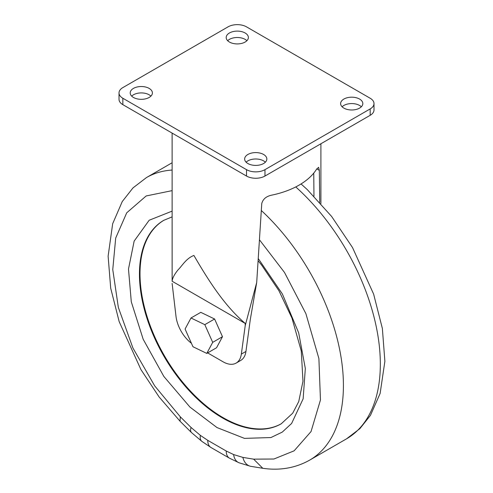 <?xml version="1.0" encoding="UTF-8"?>
<svg xmlns="http://www.w3.org/2000/svg" width="493" height="493" viewBox="0 0 493 493"><rect width="100%" height="100%" fill="white"/><g stroke="black" fill="none" stroke-linecap="round" stroke-linejoin="round"><path stroke-width="0.74" d="M133.455 97.46A11.092 6.403 180 0 1 130.207 92.93A11.092 6.403 180 0 1 137.054 87.008A11.092 6.403 180 0 1 149.145 88.401A11.092 6.403 180 0 1 152.392 92.93A11.092 6.403 180 0 1 145.546 98.846A11.092 6.403 180 0 1 133.455 97.46M150.913 96.129A11.092 6.403 0 0 0 149.145 94.792A11.092 6.403 0 0 0 131.686 96.129M229.436 42.041A11.092 6.403 180 0 1 226.188 37.511A11.092 6.403 180 0 1 233.035 31.595A11.092 6.403 180 0 1 245.126 32.982A11.092 6.403 180 0 1 248.373 37.511A11.092 6.403 180 0 1 241.527 43.433A11.092 6.403 180 0 1 229.436 42.041M246.894 40.709A11.092 6.403 0 0 0 245.126 39.378A11.092 6.403 0 0 0 227.667 40.709M343.88 108.115A11.092 6.403 180 0 1 340.626 103.585A11.092 6.403 180 0 1 347.479 97.669A11.092 6.403 180 0 1 359.57 99.056A11.092 6.403 180 0 1 362.817 103.585A11.092 6.403 180 0 1 355.971 109.501A11.092 6.403 180 0 1 343.88 108.115M361.338 106.784A11.092 6.403 0 0 0 359.57 105.453A11.092 6.403 0 0 0 342.111 106.784M247.893 163.528A11.092 6.403 180 0 1 244.645 158.999A11.092 6.403 180 0 1 251.492 153.083A11.092 6.403 180 0 1 263.582 154.469A11.092 6.403 180 0 1 266.836 158.999A11.092 6.403 180 0 1 259.984 164.921A11.092 6.403 180 0 1 247.893 163.528M265.351 162.197A11.092 6.403 0 0 0 263.582 160.866A11.092 6.403 0 0 0 246.124 162.197M172.112 133.098L172.125 281.238C172.408 278.175 174.399 274.367 178.09 269.807C182.077 265.955 186.058 258.431 193.903 255.448C208.724 280.955 224.525 305.709 245.218 323.439L245.218 325.614L256.699 282.501L261.752 203.609C262.886 199.209 266.103 196.411 271.396 195.216A74.394 42.953 0 0 0 316.623 169.105L318.651 167.324L319.328 170.368L319.735 202.321M264.969 169.66L370.181 108.916A13.052 7.537 0 0 0 374.002 103.585A13.052 7.537 0 0 0 370.181 98.255L246.512 26.856A13.052 7.537 0 0 0 228.049 26.856L122.843 87.6A13.052 7.537 0 0 0 119.016 92.93A13.052 7.537 0 0 0 122.843 98.255L246.512 169.66A13.052 7.537 0 0 0 264.969 169.66L264.969 176.05L370.181 115.307A13.052 7.537 0 0 0 374.002 109.982L374.002 103.585M119.016 92.93L119.016 99.321A13.052 7.537 0 0 0 122.843 104.652L246.512 176.05A13.052 7.537 0 0 0 264.969 176.05M313.955 196.171L313.758 173.117M245.945 351.447L241.336 354.11A26.104 15.073 60 0 1 236.122 363.094L240.738 360.432A26.104 15.073 -120 0 0 245.945 351.447L250.308 319.452L256.699 282.501M241.336 354.11L245.218 325.614M172.125 281.238L245.218 323.439M191.426 343.276A26.104 15.073 60 0 1 176.007 316.395L172.125 283.42M214.597 319.002L200.787 312.34L191.001 317.985L204.811 324.653L214.597 319.002L222.479 336.707L216.556 347.75L206.777 353.401L192.966 346.733L185.078 329.028L191.001 317.985M236.122 363.094A26.104 15.073 60 0 1 223.07 361.8L207.645 352.896M204.811 324.653L212.699 342.358L222.479 336.707M212.699 342.358L206.777 353.401M259.472 239.814L284.504 272.469L305.894 313.653L318.897 358.577L320.456 399.983L311.04 431.56L294.124 450.824L273.917 459.014L253.649 459.156L262.818 468.307C279.969 470.747 295.572 468.023 309.629 460.148A163.146 94.194 60 0 0 343.418 385.458A163.146 94.194 60 0 0 261.321 210.511M258.264 258.566L282.372 293.976L298.678 332.849L305.321 368.462L303.146 398.8L291.622 423.456L282.267 432.102L270.928 437.55L244.466 438.376L216.975 427.554L189.953 407.082L163.855 376.461L143.18 339.264L131.286 301.778L128.488 269.036L134.151 241.102L149.169 220.248L172.112 211.127M164.046 220.168A117.47 67.818 -120 0 0 140.006 273.775A117.47 67.818 -120 0 0 191.093 391.793A117.47 67.818 -120 0 0 281.515 423.629M172.112 162.764L146.476 177.566L132.968 187.919L122.246 201.575L112.669 223.736L108.121 256.175L110.697 288.177L119.177 321.646L140.949 369.614L159.128 396.988L180.037 421.219L180.302 416.813L191.074 427.486L200.349 435.362L207.75 440.341L226.207 451.003L233.608 454.564L242.883 457.399A15.665 11.29 102.7 0 0 250.524 466.286L263.157 468.35M172.112 190.637L146.174 195.955L126.719 212.81L115.695 238.057L112.761 269.56L118.351 307.453L132.931 348.027L154.691 385.871L180.309 416.813M370.181 108.916L370.181 115.307M246.512 169.66L246.512 176.05M122.843 98.255L122.843 104.652M316.759 168.883L319.328 170.368M301.057 183.951L307.262 189.577L331.616 216.445L352.526 247.566L373.62 294.087L382.371 328.474L384.879 361.295L380.128 393.439L370.465 415.334L359.847 428.682L346.542 438.832A163.146 94.194 -120 0 0 380.331 364.148A163.146 94.194 -120 0 0 295.757 186.933M258.122 260.785L261.598 265.043L278.896 290.685L291.948 318.053L301.278 351.059L302.979 381.206L298.74 401.561L292.731 413.159L281.25 423.783A117.47 67.818 60 0 1 222.516 417.965A117.47 67.818 60 0 1 139.451 274.096A117.47 67.818 60 0 1 163.781 220.322L172.112 216.877M146.476 177.566A163.146 94.194 60 0 1 172.112 170.054M253.649 459.162L242.883 457.399M233.608 454.564A15.665 10.408 111 0 0 239.068 462.791L250.524 466.286M226.207 451.003A15.665 9.04 120 0 0 229.448 458.17L210.992 447.515A15.665 9.04 -60 0 1 207.75 440.341M200.349 435.362A15.665 7.426 127.6 0 0 201.865 441.377L191.481 432.564L180.019 421.201M191.074 427.486A15.665 6.008 132.9 0 0 191.481 432.564M320.906 143.759L320.906 203.615M346.542 438.832L309.629 460.148M210.992 447.515L201.865 441.377M229.448 458.17L239.068 462.791"/></g></svg>
